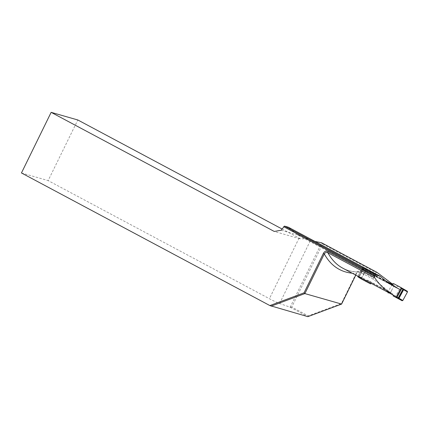 <?xml version="1.0" encoding="UTF-8"?>
<svg xmlns="http://www.w3.org/2000/svg" width="429" height="429" viewBox="0 0 429 429"><rect width="100%" height="100%" fill="white"/><g stroke="black" fill="none" stroke-linecap="round" stroke-linejoin="round"><path stroke-width="0.32" stroke-dasharray="2.15 1.61" d="M362.789 267.256L363.224 268.055L365.921 269.75L366.618 269.509L375.627 274.319L376.147 276.373L371.262 273.471L370.742 271.418L362.789 267.256L357.915 276.233A0.542 0.493 -59.3 0 0 357.904 276.255M370.742 271.418L375.627 274.319M361.4 278.995L361.266 278.314L357.915 276.233M365.921 269.75L361.266 278.314M393.12 295.93L392.599 293.876L372.474 283.135L371.455 283.489M376.147 276.373L396.273 287.119L398.289 286.416L407.298 291.221M387.215 281.987L371.262 273.471M366.237 280.7L367.594 280.234L387.714 290.975L388.063 292.353M398.289 286.416L393.404 283.515M372.474 283.135L367.594 280.234M392.599 293.876L387.714 290.975M396.273 287.119L391.387 284.218M376.024 272.506L373.343 277.981L360.789 271.284C358.842 270.56 357.341 271.182 356.29 273.15L341.409 303.523L308.247 315.873L291.758 307.067L322.646 244.015L376.024 272.506L376.93 272.318M355.786 275.123L356.622 273.407L358.928 271.868L360.011 272.131L373.493 279.327L390.476 292.551L361.985 277.638L358.054 276.314L395.592 296.353L399.565 289.243L361.942 269.16L365.948 270.34L385.875 280.979M373.493 279.327L373.343 277.981M391.72 284.1L394.283 285.29L392.262 283.912M394.283 285.29L390.476 292.551M21.45 172.957L48.134 180.588L77.826 119.975M322.646 244.015L321.696 242.846L290.17 307.202L279.601 303.496A8.124 0.643 -153.9 0 1 269.401 298.697L48.134 180.588M290.16 307.212L307.845 316.656L308.247 315.873M282.03 228.979L299.093 238.084A8.124 0.643 26.1 0 0 300.906 239.06L274.249 231.44M281.14 230.234L297.629 234.947L288.326 227.209M299.093 238.084L269.401 298.697M297.629 234.947L306.301 238.433L300.906 239.06M314.875 241.382L306.301 238.433M365.948 270.34L361.985 277.638M361.942 269.16L358.054 276.314M290.17 307.202L291.758 307.067M341.409 303.523L341.597 304.086M352.204 273.209A200.407 80.614 -61.9 0 0 356.622 273.407L356.29 273.15M366.618 269.509L363.063 267.315M363.224 268.055L358.569 276.619A0.542 0.493 120.7 0 0 358.714 277.311M364.435 268.141A0.542 0.542 138 0 0 363.701 268.361L359.046 276.925A0.542 0.542 138 0 0 359.121 277.547L359.143 277.574A0.542 0.542 138 0 1 359.073 276.957L363.728 268.388A0.542 0.542 138 0 1 364.462 268.173M364.505 268.205A0.542 0.52 121.7 0 0 363.792 268.436L359.137 277A0.542 0.52 121.7 0 0 359.271 277.676M358.928 271.868C352.842 271.916 347.442 270.678 342.739 268.157A197.699 79.526 118.1 0 0 360.017 272.131L360.789 271.284M392.176 284.341L388.213 291.64M279.601 303.496L310.617 240.186M298.67 235.542L395.651 287.312M390.503 292.599L391.452 290.846"/><path stroke-width="0.64" d="M393.12 295.93L402.129 300.74L393.12 295.93M361.449 279.027L370.458 283.837L361.4 278.995M371.455 283.489L370.458 283.837M403.512 289.028L407.314 291.232L407.48 291.935L402.826 300.498L402.129 300.74M407.48 291.935L401.067 288.213L396.412 296.782L402.826 300.498M401.067 288.213A0.542 0.493 -59.3 0 0 400.884 287.505L393.404 283.515L391.387 284.218L387.215 281.987M357.904 276.255A0.542 0.493 -59.3 0 0 358.092 276.941M365.572 280.936L366.237 280.7M388.063 292.353L388.234 293.028M395.715 297.024A0.542 0.493 -59.3 0 0 396.412 296.782M392.262 283.912L376.93 272.318L321.696 242.835L314.875 241.382M395.592 296.353L394.439 295.758C386.658 291.581 380.046 285.553 374.614 277.681L327.863 252.724C326.469 252.075 325.284 252.477 324.303 253.93L304.88 293.586L341.597 304.086L307.845 316.656L269.879 305.571L21.45 172.957L51.142 112.344L274.249 231.44L281.14 230.234L284.454 226.104L375.745 274.833L380.593 276.464L288.326 227.209L284.454 226.104M269.879 305.571L304.048 292.846L323.327 253.491C324.34 251.426 325.868 250.745 327.917 251.442L374.544 276.33L374.989 275.429L283.66 226.678M51.142 112.344L77.826 119.975L282.03 228.979M380.593 276.464C385.188 280.786 390.213 284.4 395.651 287.312L399.565 289.243M385.875 280.979L391.72 284.1M341.597 304.086L355.786 275.123M304.048 292.846L304.88 293.586L271.128 306.156M375.745 274.833L374.989 275.429M374.544 276.33L374.614 277.681M323.327 253.491L324.303 253.93A200.407 80.614 -61.9 0 0 352.204 273.209M403.33 288.921L403.491 289.012A0.542 0.467 120.1 0 1 403.641 289.704L398.986 298.273A0.542 0.467 120.1 0 1 398.316 298.53M402.858 288.653L403.314 288.91A0.542 0.386 119.5 0 1 403.394 289.564L398.739 298.128A0.542 0.386 119.5 0 1 398.144 298.428M400.922 287.527L401.544 287.897A0.542 0.493 120.7 0 1 401.56 287.907L402.842 288.642A0.542 0.386 119.5 0 1 402.922 289.296L398.268 297.865A0.542 0.386 119.5 0 1 397.672 298.16M400.906 287.516L401.56 287.907A0.542 0.493 120.7 0 1 401.721 288.604L397.066 297.168A0.542 0.493 120.7 0 1 396.369 297.415M401.56 287.907L403.319 288.915A0.542 0.386 119.5 0 1 403.319 288.915L403.501 289.017A0.542 0.467 120.1 0 1 403.501 289.017L407.314 291.232M358.751 277.332A0.542 0.493 120.7 0 1 358.714 277.311L359.121 277.547A0.542 0.542 138 0 0 359.266 277.66A0.542 0.52 121.7 0 0 359.309 277.702L361.422 279.011M327.917 251.442L327.863 252.724A197.699 79.526 118.1 0 0 342.739 268.157L394.444 295.758M358.076 276.93L358.73 277.322"/></g></svg>
